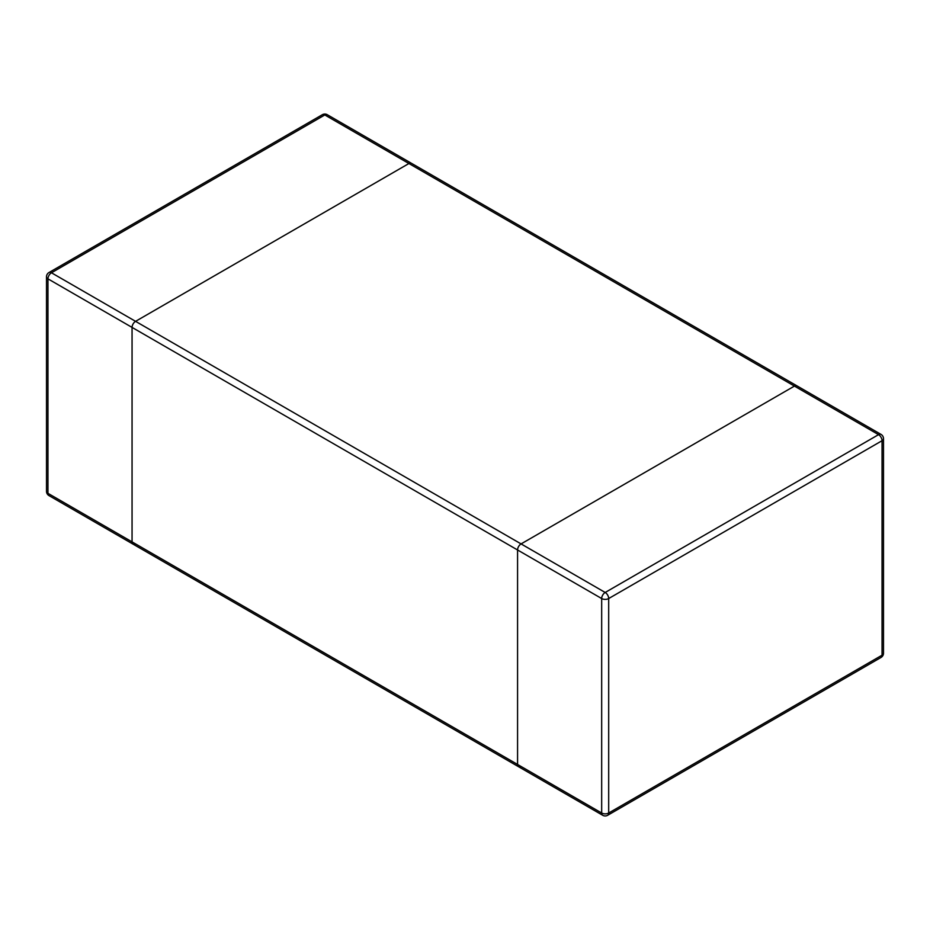 <?xml version="1.0" encoding="UTF-8"?>
<svg xmlns="http://www.w3.org/2000/svg" width="930" height="930" viewBox="0 0 930 930"><rect width="100%" height="100%" fill="white"/><g stroke="black" fill="none" stroke-linecap="round" stroke-linejoin="round"><path stroke-width="1.4" d="M132.06 541.888L132.06 327.406A4.952 2.86 -60 0 1 135.571 321.338L408.921 163.517A4.952 2.86 -60 0 1 411.409 163.273A4.952 2.86 120 0 0 408.921 163.517L135.571 321.338A4.952 2.86 120 0 0 132.06 327.406L132.06 541.888A4.952 2.86 120 0 0 133.083 544.155A4.952 2.86 -60 0 1 132.06 541.888L517.568 764.46A4.952 2.86 120 0 0 518.591 766.727A4.952 2.86 -60 0 1 517.568 764.46L517.568 549.979A4.952 2.86 -60 0 1 521.079 543.911A4.952 2.86 120 0 0 517.568 549.979L517.568 764.46L601.675 813.018A4.952 2.86 120 0 0 602.71 815.285A4.952 4.952 0 0 0 607.662 815.285A4.952 2.86 -120 0 0 608.685 813.018L882.047 655.197A4.952 2.86 60 0 1 881.024 657.463A4.952 4.952 0 0 0 883.5 653.174A4.952 2.86 180 0 1 882.047 655.197L882.047 440.715A4.952 2.86 -0 0 0 883.5 438.693A4.952 4.952 0 0 0 881.024 434.403A4.952 2.86 120 0 0 878.548 434.647A4.952 2.86 60 0 1 882.047 440.715L608.685 598.536L608.685 813.018A4.952 2.86 180 0 1 601.675 813.018L601.675 598.536L47.953 278.849A4.952 2.86 -60 0 1 51.452 272.781A4.952 2.86 -120 0 0 48.976 272.537A4.952 4.952 0 0 0 46.5 276.826A4.952 2.86 0 0 0 47.953 278.849L47.953 493.33L132.06 541.888M135.571 543.911A4.952 2.86 -60 0 1 133.083 544.155L48.976 495.597A4.952 2.86 -60 0 1 47.953 493.33A4.952 2.86 180 0 1 46.5 491.307L46.5 276.826M794.429 386.09L521.079 543.911L794.429 386.09A4.952 2.86 -60 0 1 796.917 385.845A4.952 2.86 120 0 0 794.429 386.09L324.814 114.96A4.952 2.86 -60 0 1 327.29 114.716A4.952 4.952 0 0 0 322.338 114.716A4.952 2.86 60 0 1 324.814 114.96L51.452 272.781L605.186 592.468A4.952 2.86 120 0 0 601.675 598.536A4.952 2.86 0 0 0 608.685 598.536A4.952 2.86 -120 0 0 605.186 592.468L878.548 434.647L794.429 386.09M521.079 766.483A4.952 2.86 -60 0 1 518.591 766.727L602.71 815.285M881.024 434.403L327.29 114.716M48.976 272.537L322.338 114.716M46.5 491.307A4.952 4.952 0 0 0 48.976 495.597M607.662 815.285L881.024 657.463M883.5 653.174L883.5 438.693M518.591 766.727L133.083 544.155"/></g></svg>
